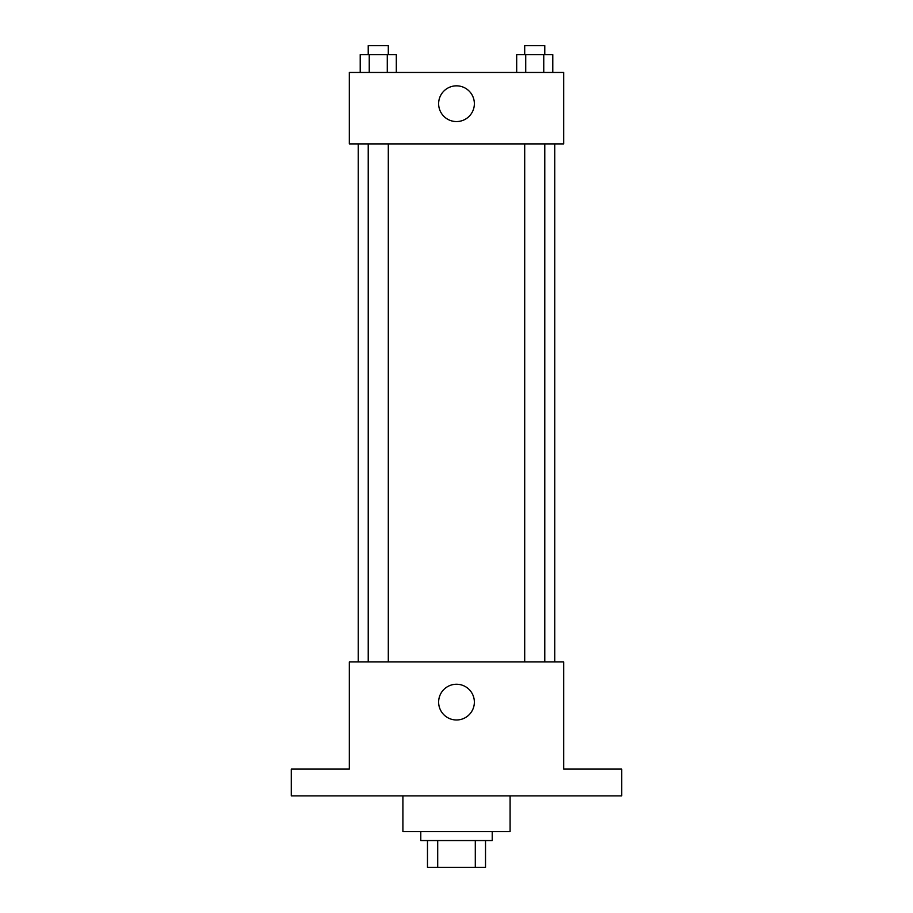 <?xml version="1.0" encoding="UTF-8"?>
<svg xmlns="http://www.w3.org/2000/svg" width="913" height="913" viewBox="0 0 913 913"><rect width="100%" height="100%" fill="white"/><g stroke="black" fill="none" stroke-linecap="round" stroke-linejoin="round"><path stroke-width="1.37" d="M475.296 840.553L475.296 867.35L427.478 867.35L427.478 840.553M475.296 867.35L485.522 867.35L485.522 840.553L485.522 867.35M492.221 831.629L492.221 840.553L420.779 840.553L420.779 831.629M437.704 840.553L437.704 867.35M402.907 795.896L402.907 831.629L510.093 831.629L510.093 795.896M621.73 795.896L291.27 795.896L291.27 769.1L349.325 769.1L349.325 661.925L563.675 661.925L563.675 769.1L621.73 769.1L621.73 795.896M474.361 702.12A17.861 17.861 0 0 1 447.564 717.584A17.861 17.861 0 0 1 447.564 686.644A17.861 17.861 0 0 1 474.361 702.12M554.75 143.9L554.75 661.925M524.701 661.925L524.701 143.9M388.299 143.9L388.299 661.925M563.675 143.9L349.325 143.9L349.325 72.447L563.675 72.447L563.675 143.9M474.361 103.705A17.861 17.861 0 0 1 447.564 119.169A17.861 17.861 0 0 1 447.564 88.23A17.861 17.861 0 0 1 474.361 103.705M552.787 72.447L552.787 54.586L516.69 54.586L516.69 72.447M543.76 54.586L543.76 72.447M525.717 54.586L525.717 72.447M524.701 54.586L524.701 45.65L544.776 45.65L544.776 54.586M396.31 72.447L396.31 54.586L360.213 54.586L360.213 72.447M387.283 54.586L387.283 72.447M369.24 54.586L369.24 72.447M368.224 54.586L368.224 45.65L388.299 45.65L388.299 54.586M358.25 143.9L358.25 661.925M544.776 661.925L544.776 143.9M368.224 143.9L368.224 661.925"/></g></svg>
